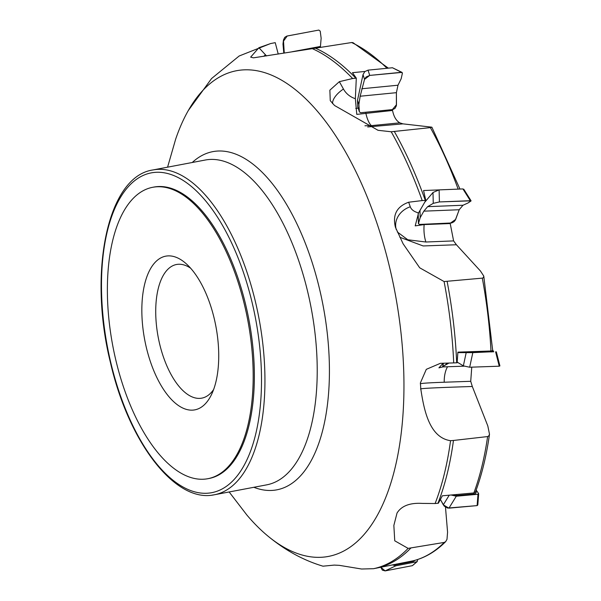 <?xml version="1.0" encoding="UTF-8"?>
<svg xmlns="http://www.w3.org/2000/svg" width="601" height="601" viewBox="0 0 601 601"><rect width="100%" height="100%" fill="white"/><g stroke="black" fill="none" stroke-linecap="round" stroke-linejoin="round"><path stroke-width="0.9" d="M386.984 68.289A267.287 123.836 -100.7 0 0 351.615 42.536L253.472 57.839L250.647 57.125L258.918 47.712L270.653 43.542L275.235 42.663L278.233 54.075M312.099 48.553A267.58 123.971 79.3 0 1 352.629 78.513L356.303 78.145L352.449 72.691L364.972 71.451M391.296 109.735L392.551 110.456L356.784 114.385L355.356 98.692L356.303 78.145M358.188 108.142L355.732 108.383M458.15 189.127A267.287 123.836 -100.7 0 0 430.361 127.622L391.206 131.769A267.58 123.971 79.3 0 1 422.195 200.569L425.778 200.426L423.562 190.532L438.662 189.916M482.31 278.135L444.086 281.546A267.58 123.971 79.3 0 1 453.695 362.914L457.121 362.794L457.894 352.141L490.987 350.992A267.287 123.836 -100.7 0 0 482.31 278.135L483.482 277.624L483.737 276.017L480.432 270.983L456.414 244.757L453.605 240.903L450.209 223.542L424.148 224.586L415.208 225.871L418.559 212.904L425.778 200.426M442.982 366.895L438.918 367.85L443.117 363.237M453.462 440.465L450.547 440.683A267.58 123.971 79.3 0 1 435.101 503.525L438.369 503.24L442.344 495.802L473.866 492.94A267.287 123.836 -100.7 0 0 487.621 436.566L453.462 440.465A267.58 123.971 79.3 0 1 437.941 503.277M351.615 42.536L352.975 42.641L388.351 68.153M392.551 110.456C393.745 116.556 396.157 120.688 399.793 122.844L402.963 123.859L431.871 127.179L459.96 189.052M430.361 127.622L431.871 127.179M492.317 350.834L490.987 350.992M471.762 367.151L470.726 381.304L472.303 386.488L487.809 425.936L489.499 434.215C486.472 455.701 481.777 474.985 475.436 492.061M487.621 436.566L488.868 435.845L489.499 434.215M475.444 492.039L473.866 492.94M445.484 507.206L447.572 532.148L446.994 539.337L445.694 541.614C435.98 551.357 425.23 557.728 413.45 560.741L413.33 560.763A267.287 123.836 -100.7 0 0 444.267 542.418L408.117 548.375A267.58 123.971 79.3 0 1 373.522 568.704L413.33 560.763M444.267 542.418L445.694 541.614M207.893 478.697L209.08 478.471A148.289 68.702 -100.7 0 0 249.385 322.271A148.289 68.702 -100.7 0 0 155.975 186.746A148.289 68.702 -100.7 0 0 153.841 187.076L152.654 187.302A148.289 68.702 -100.7 0 0 112.778 345.793A148.289 68.702 -100.7 0 0 207.893 478.697A148.289 68.702 -100.7 0 0 248.205 322.497A148.289 68.702 -100.7 0 0 154.795 186.971A148.289 68.702 -100.7 0 0 152.654 187.302M352.629 78.513L339.347 81.668L343.456 89.038A20.396 9.826 -29.1 0 0 332.548 103.627M391.206 131.769L378.037 130.304L334.569 105.513L330.257 100.66L329.866 90.173L339.347 81.668M422.195 200.569L408.665 202.221L410.28 206.782A20.396 17.624 -19.5 0 0 396.254 229.567M444.086 281.546L419.701 267.798L403.106 243.796L395.413 227.223C392.415 214.82 396.833 206.489 408.665 202.221M453.695 362.914L440.39 363.312L426.304 369.337L420.392 382.92L420.82 389.132C423.945 409.612 429.249 437.633 450.547 440.683M435.101 503.525L422.398 503.413C409.98 502.654 401.528 505.854 397.036 513.029L393.85 525.462L394.752 540.81L408.117 548.375M373.522 568.704L361.569 569.012L339.355 565.353L334.291 565.09L323 566.18M167.581 167.176L175.665 139.139A247.124 114.49 79.3 0 1 188.286 110.561A247.124 114.49 79.3 0 1 381.274 236.689A247.124 114.49 79.3 0 1 324.961 556.969A247.124 114.49 79.3 0 1 269.135 537.069A247.124 114.49 79.3 0 1 246.936 515.102L229.154 491.964M190.607 268.181A68.003 31.507 -100.7 0 0 177.468 264.35A68.003 31.507 -100.7 0 0 176.491 264.5A68.003 31.507 -100.7 0 0 158.198 337.184A68.003 31.507 -100.7 0 0 201.823 398.132A68.003 31.507 -100.7 0 0 213.618 389.538M166.838 255.988A78.205 36.233 -100.7 0 0 149.604 359.225A78.205 36.233 -100.7 0 0 211.304 394.97A78.205 36.233 -100.7 0 0 186.468 263.974A78.205 36.233 -100.7 0 0 166.838 255.988M414.848 560.372A5.101 4.057 -120.8 0 1 412.932 561.507L396.217 564.715A5.101 4.057 -120.8 0 1 394.031 564.489M417.372 559.606L417.575 560.395L416.831 561.77L395.826 565.804L392.198 564.842M413.172 564.985L412.399 565.661L385.143 570.897L380.764 567.179L382.356 570.146L385.143 570.897L412.399 565.661L417.267 561.559M283.454 40.042L284.716 37.375L286.82 36.09L318.83 30.073L320.213 31.132L321.144 38.239L320.371 47.291L321.144 38.239L320.213 31.132L318.83 30.073L287.225 35.992L283.409 41.244L284.265 53.076L283.454 40.042L282.988 44.083L283.8 53.158M402.046 72.398L392.461 67.748L368.037 70.144L364.822 71.587L363.019 74.607L357.505 100.232L357.73 106.753L359.421 111.899L360.653 112.74L392.348 109.63L396.465 104.717L396.397 92.674L397.997 85.214L401.145 78.821L402.407 73.202L401.415 72.3L369.72 75.41L364.537 79.347L360.149 96.228L358.895 104.371L359.353 111.553L358.895 104.371L360.149 96.228L364.537 79.347L366.069 77.026L369.72 75.41L402.046 72.398L402.407 73.202L401.145 78.821L397.997 85.214L396.397 92.674L396.375 105.776L394.97 108.428L392.829 109.555L360.653 112.74L359.421 111.899M357.505 100.232L358.895 104.371M357.678 106.445L359.353 111.553M463.792 189.585L462.928 188.932L439.106 189.886L432.99 192.493L424.697 202.297M419.971 210.455L420.204 217.652L423.833 211.161L427.649 206.661L433.261 203.341L439.414 201.936L471.079 200.817L468.006 202.98L463.003 205.241L459.194 209.741L455.242 220.266L453.95 221.754L451.727 222.956L419.355 224.443L418.484 223.444L419.355 224.443L450.269 223.204L455.648 219.425L459.194 209.741L463.003 205.241L468.006 202.98L470.974 201.004L470.328 200.696L439.414 201.936L433.261 203.341L427.649 206.661L423.833 211.161L420.204 217.652L418.484 223.444L420.204 217.652M418.198 213.565L418.484 223.444M492.692 350.045L493.744 351.795L457.872 352.562M493.676 351.69L472.814 352.637L457.864 352.614M446.468 363.147L446.22 364.311L448.917 363.072L442.764 366.535L443.268 366.895L463.942 366.182L443.268 366.895L442.764 366.535L446.22 364.311M498.995 365.22L499.732 365.724L499.243 366.197L469.674 367.226L463.348 365.866L457.181 362.095L463.348 365.866L469.674 367.226L499.243 366.197L499.904 365.911L496.313 351.795M443.463 363.229L442.764 366.535M475.864 490.897L476.097 491.671A5.101 2.667 -160.7 0 1 473.776 493.992L456.505 495.555A5.101 2.667 -160.7 0 1 452.621 494.871M476.157 490.1L478.539 493.421L477.99 494.255L456.279 496.223L451.156 495.006M477.277 503.548L477.697 504.434L477.119 505.606L448.939 508.161L443.298 504.848L440.413 499.484L444.162 506.072L447.58 508.078L477.119 505.606L477.803 504.975L478.659 493.789M315.255 48.08A267.58 123.971 79.3 0 1 355.822 78.19M394.331 131.506A267.58 123.971 79.3 0 1 425.305 200.441M447.121 281.388A267.58 123.971 79.3 0 1 456.677 362.809M410.926 547.977A267.58 123.971 79.3 0 1 376.264 568.185M153.495 172.525A162.736 75.395 -100.7 0 0 130.5 420.708A162.736 75.395 -100.7 0 0 260.391 405.097A162.736 75.395 -100.7 0 0 153.495 172.525M212.085 495.119A165.29 76.575 -100.7 0 0 214.467 494.751A165.29 76.575 -100.7 0 0 259.392 320.641A165.29 76.575 -100.7 0 0 155.276 169.595A165.29 76.575 -100.7 0 0 152.894 169.963L205.174 160.046A165.29 76.575 -100.7 0 1 311.198 308.178A165.29 76.575 -100.7 0 1 266.746 484.842L214.467 494.751C175.139 503.51 128.629 442.193 110.419 362.448C87.964 272.095 107.429 176.439 152.894 169.963M192.26 162.495A172.081 79.723 79.3 0 1 318.545 284.904A172.081 79.723 79.3 0 1 274.409 490.213A172.081 79.723 79.3 0 1 253.825 487.291M472.303 386.488C448.361 387.269 417.417 388.314 420.82 389.132M420.384 383.971L420.392 383.814C421.008 383.303 428.949 382.777 444.214 382.228L470.726 381.304M447.542 366.753A20.396 10.172 -92 0 0 444.214 382.228M420.392 382.882A20.396 20.389 -178.1 0 0 420.392 383.814M456.414 244.757L423.172 245.952L399.838 237.267M397.284 231.941L407.794 239.769L425.891 242.015L453.605 240.903M424.148 224.586A20.396 8.617 -92.3 0 0 425.891 242.015M410.28 206.782A27.195 13.68 162 0 0 418.559 212.904M402.963 123.859L367.699 126.954M364.95 125.782L371.38 125.632L399.793 122.844M365.836 113.078A20.396 7.34 -95.6 0 0 371.38 125.632M343.456 89.038A27.195 23.537 132.6 0 0 355.356 98.692M258.918 47.712L265.447 54.781L263.779 56.321M265.447 54.781A27.195 25.062 47 0 0 266.551 55.916M395.826 565.804L385.143 570.897M412.399 565.661L416.831 561.77M396.217 564.715L396.502 564.016M412.932 561.507L413.218 560.786M283.409 41.244L282.988 44.083M292.109 51.754L320.431 46.45M364.537 79.347L363.019 74.607M360.149 96.228L396.397 92.674M361.749 88.768L397.997 85.214M368.037 70.144L369.72 75.41M401.415 72.3L392.461 67.748M433.261 203.341L432.99 192.493M423.833 211.161L459.194 209.741M427.649 206.661L463.003 205.241M439.106 189.886L439.414 201.936M470.328 200.696L462.928 188.932M463.348 365.866L466.173 352.734M472.814 352.637L469.674 367.226M499.243 366.197L495.6 351.848M473.062 352.592L472.769 351.63M491.19 351.968L490.897 350.999M466.601 352.682L466.962 351.825M443.298 504.848L449.24 495.179M456.279 496.223L448.939 508.161M477.119 505.606L477.99 494.255M456.505 495.555L456.505 494.525M473.776 493.992L473.776 492.948M483.79 276.257L492.737 350.886M270.578 43.557L239.16 55.998L211.567 78.536L188.286 110.561M269.135 537.069C286.136 550.869 304.098 560.575 323.03 566.195M471.079 200.817L463.777 189.217M418.439 223.737L418.153 213.648M442.599 366.708L443.343 363.229"/></g></svg>
